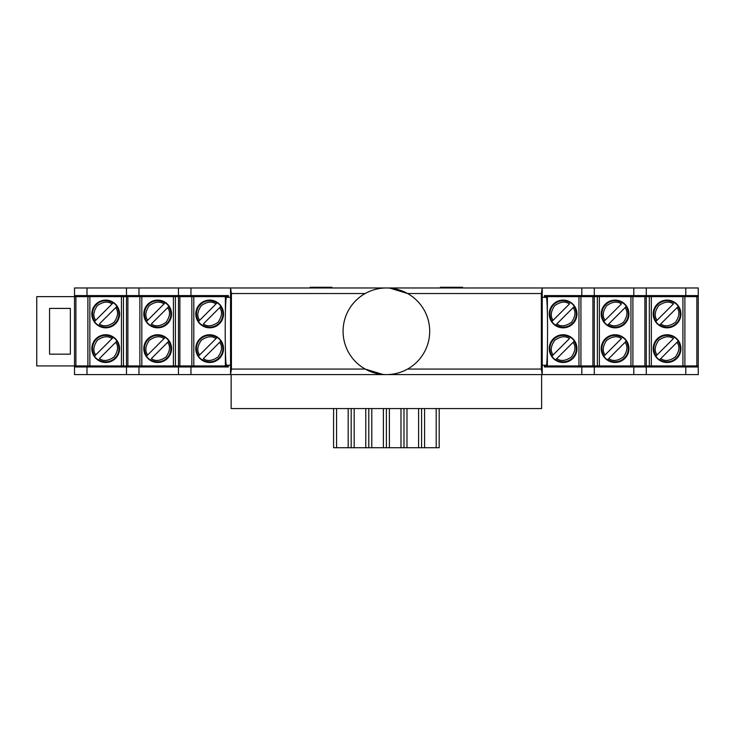 <?xml version="1.0" encoding="UTF-8"?>
<svg xmlns="http://www.w3.org/2000/svg" width="735" height="735" viewBox="0 0 735 735"><rect width="100%" height="100%" fill="white"/><g stroke="black" fill="none" stroke-linecap="round" stroke-linejoin="round"><path stroke-width="1.1" d="M407.585 369.062L541.355 369.062L542.219 374.602L230.551 374.602L230.551 287.973L698.25 287.973L698.25 296.637L646.276 296.637L646.276 365.938L649.327 365.938L649.327 296.637M193.893 365.938L193.893 366.976L228.374 366.976L190.953 366.976L190.953 374.602L230.551 374.602L231.415 369.062L231.415 293.522L230.551 287.973L74.52 287.973L74.52 296.637L75.907 296.637L75.907 365.938L126.493 365.938L126.493 296.637L123.443 296.637L123.443 365.938M193.893 296.637L193.893 295.599L228.374 295.599L74.52 295.599M141.919 296.637L141.919 295.599M103.598 296.637L103.598 295.599M190.953 374.602L74.52 374.602L74.52 365.938L75.907 365.938M541.355 369.062L541.355 293.522L542.219 287.973L542.219 374.602L698.25 374.602L698.25 365.938L696.863 365.938L696.863 296.637M103.598 365.938L103.598 366.976M141.919 365.938L141.919 366.976M127.339 366.976L127.339 365.938M127.339 296.637L127.339 295.599M179.312 366.976L179.312 365.938M179.312 296.637L179.312 295.599M190.953 366.976L86.996 366.976L86.996 374.602M86.996 366.976L74.52 366.976M126.493 366.976L126.493 374.602M138.97 366.976L138.97 374.602M178.476 366.976L178.476 374.602M228.374 366.976L228.374 365.249M228.374 297.326L228.374 295.599M190.953 287.973L190.953 295.599M581.817 374.602L581.817 366.976L544.396 366.976L578.877 366.976L578.877 365.938M630.851 366.976L630.851 365.938M669.172 366.976L669.172 365.938M593.457 366.976L593.457 365.938M593.457 296.637L593.457 295.599M544.396 297.326L544.396 295.599L578.877 295.599L578.877 296.637M645.431 366.976L645.431 365.938M645.431 296.637L645.431 295.599M630.851 295.599L630.851 296.637M669.172 295.599L669.172 296.637M544.396 366.976L544.396 365.249M544.396 295.599L698.25 295.599M581.817 287.973L581.817 295.599M581.817 366.976L594.293 366.976L594.293 374.602M594.293 366.976L633.8 366.976L633.8 374.602M633.8 366.976L646.276 366.976L646.276 374.602M646.276 366.976L685.773 366.976L685.773 374.602M685.773 366.976L698.25 366.976M594.293 287.973L594.293 295.599M633.8 287.973L633.8 295.599M646.276 287.973L646.276 295.599M685.773 287.973L685.773 295.599M86.996 287.973L86.996 295.599M126.493 287.973L126.493 295.599M138.97 287.973L138.97 295.599M178.476 287.973L178.476 295.599M228.374 296.637L178.476 296.637L178.476 365.938L228.374 365.938M209.659 300.1A13.864 13.864 0 0 1 221.667 320.892A13.864 13.864 0 0 1 197.66 320.892A13.864 13.864 0 0 1 209.659 300.1M209.659 334.756A13.864 13.864 0 0 1 221.667 355.547A13.864 13.864 0 0 1 197.66 355.547A13.864 13.864 0 0 1 209.659 334.756M179.864 296.637L179.864 365.938M202.355 324.943L202.107 325.192A13.533 13.533 0 0 1 198.432 321.517L217.211 302.737A13.533 13.533 0 0 1 220.886 306.412L203.356 323.942C207.325 326.882 212.213 326.34 218.01 322.316C222.034 316.519 222.576 311.631 219.646 307.653L220.638 306.66A13.184 13.184 0 0 1 202.355 324.943M202.355 359.599L202.107 359.847A13.533 13.533 0 0 1 198.432 356.172L217.211 337.383A13.533 13.533 0 0 1 220.886 341.058L203.356 358.597C207.325 361.537 212.213 360.986 218.01 356.962C222.034 351.165 222.576 346.277 219.646 342.308L220.638 341.306A13.184 13.184 0 0 1 202.355 359.599M216.963 302.985L215.971 303.978C211.992 301.047 207.114 301.589 201.316 305.613C197.292 311.41 196.741 316.298 199.681 320.267L198.68 321.269A13.184 13.184 0 0 1 216.963 302.985M216.963 337.631L215.971 338.633C211.992 335.693 207.114 336.244 201.316 340.268C197.292 346.066 196.741 350.953 199.681 354.922L198.68 355.924A13.184 13.184 0 0 1 216.963 337.631M178.476 296.637L126.493 296.637L126.493 295.948M127.881 296.637L127.881 365.938L178.476 365.938M157.685 300.1A13.864 13.864 0 0 1 169.684 320.892A13.864 13.864 0 0 1 145.677 320.892A13.864 13.864 0 0 1 157.685 300.1M157.685 334.756A13.864 13.864 0 0 1 169.684 355.547A13.864 13.864 0 0 1 145.677 355.547A13.864 13.864 0 0 1 157.685 334.756M126.493 366.636L126.493 365.938L127.881 365.938M150.381 324.943L150.133 325.192A13.533 13.533 0 0 1 146.458 321.517L165.237 302.737A13.533 13.533 0 0 1 168.912 306.412L151.373 323.942C155.351 326.882 160.239 326.34 166.036 322.316C170.061 316.519 170.603 311.631 167.663 307.653L168.664 306.66A13.184 13.184 0 0 1 150.381 324.943M150.381 359.599L150.133 359.847A13.533 13.533 0 0 1 146.458 356.172L165.237 337.383A13.533 13.533 0 0 1 168.912 341.058L151.373 358.597C155.351 361.537 160.239 360.986 166.036 356.962C170.061 351.165 170.603 346.277 167.663 342.308L168.664 341.306A13.184 13.184 0 0 1 150.381 359.599M164.989 302.985L163.988 303.978C160.019 301.047 155.131 301.589 149.334 305.613C145.309 311.41 144.767 316.298 147.698 320.267L146.706 321.269A13.184 13.184 0 0 1 164.989 302.985M164.989 337.631L163.988 338.633C160.019 335.693 155.131 336.244 149.334 340.268C145.309 346.066 144.767 350.953 147.698 354.922L146.706 355.924A13.184 13.184 0 0 1 164.989 337.631M544.396 365.938L594.293 365.938L594.293 296.637L544.396 296.637M563.111 362.474A13.864 13.864 0 0 1 551.103 341.683A13.864 13.864 0 0 1 575.11 341.683A13.864 13.864 0 0 1 563.111 362.474M563.111 327.828A13.864 13.864 0 0 1 551.103 307.037A13.864 13.864 0 0 1 575.11 307.037A13.864 13.864 0 0 1 563.111 327.828M592.906 365.938L592.906 296.637M570.415 337.631L570.663 337.383A13.533 13.533 0 0 1 574.338 341.058L555.559 359.847A13.533 13.533 0 0 1 551.884 356.172L569.414 338.633C565.445 335.693 560.557 336.244 554.76 340.268C550.736 346.066 550.193 350.953 553.124 354.922L552.132 355.924A13.184 13.184 0 0 1 570.415 337.631M570.415 302.985L570.663 302.737A13.533 13.533 0 0 1 574.338 306.412L555.559 325.192A13.533 13.533 0 0 1 551.884 321.517L569.414 303.978C565.445 301.047 560.557 301.589 554.76 305.613C550.736 311.41 550.193 316.298 553.124 320.267L552.132 321.269A13.184 13.184 0 0 1 570.415 302.985M555.807 359.599L556.799 358.597C560.777 361.537 565.656 360.986 571.453 356.962C575.487 351.165 576.029 346.277 573.089 342.308L574.09 341.306A13.184 13.184 0 0 1 555.807 359.599M555.807 324.943L556.799 323.942C560.777 326.882 565.656 326.34 571.453 322.316C575.487 316.519 576.029 311.631 573.089 307.653L574.09 306.66A13.184 13.184 0 0 1 555.807 324.943M594.293 365.938L646.276 365.938L646.276 366.636M644.889 365.938L644.889 296.637L594.293 296.637M615.085 362.474A13.864 13.864 0 0 1 603.086 341.683A13.864 13.864 0 0 1 627.093 341.683A13.864 13.864 0 0 1 615.085 362.474M615.085 327.828A13.864 13.864 0 0 1 603.086 307.037A13.864 13.864 0 0 1 627.093 307.037A13.864 13.864 0 0 1 615.085 327.828M646.276 295.948L646.276 296.637L644.889 296.637M622.389 337.631L622.637 337.383A13.533 13.533 0 0 1 626.312 341.058L607.533 359.847A13.533 13.533 0 0 1 603.858 356.172L621.397 338.633C617.418 335.693 612.531 336.244 606.733 340.268C602.709 346.066 602.167 350.953 605.107 354.922L604.106 355.924A13.184 13.184 0 0 1 622.389 337.631M622.389 302.985L622.637 302.737A13.533 13.533 0 0 1 626.312 306.412L607.533 325.192A13.533 13.533 0 0 1 603.858 321.517L621.397 303.978C617.418 301.047 612.531 301.589 606.733 305.613C602.709 311.41 602.167 316.298 605.107 320.267L604.106 321.269A13.184 13.184 0 0 1 622.389 302.985M607.781 359.599L608.782 358.597C612.751 361.537 617.639 360.986 623.436 356.962C627.46 351.165 628.002 346.277 625.072 342.308L626.064 341.306A13.184 13.184 0 0 1 607.781 359.599M607.781 324.943L608.782 323.942C612.751 326.882 617.639 326.34 623.436 322.316C627.46 316.519 628.002 311.631 625.072 307.653L626.064 306.66A13.184 13.184 0 0 1 607.781 324.943M105.711 300.1A13.864 13.864 0 0 1 117.71 320.892A13.864 13.864 0 0 1 93.703 320.892A13.864 13.864 0 0 1 105.711 300.1M105.711 334.756A13.864 13.864 0 0 1 117.71 355.547A13.864 13.864 0 0 1 93.703 355.547A13.864 13.864 0 0 1 105.711 334.756M121.431 365.938L121.431 296.637L89.854 296.637L89.854 365.938M87.888 365.938L87.888 296.637L75.907 296.637M74.52 365.938L74.52 296.637L36.75 296.637L36.75 365.938L74.52 365.938M87.888 296.637L89.854 296.637M121.431 296.637L123.443 296.637M98.398 324.943L98.15 325.192A13.533 13.533 0 0 1 94.475 321.517L113.263 302.737A13.533 13.533 0 0 1 116.938 306.412L99.4 323.942C103.369 326.882 108.256 326.34 114.054 322.316C118.078 316.519 118.629 311.631 115.689 307.653L116.69 306.66A13.184 13.184 0 0 1 98.398 324.943M98.398 359.599L98.15 359.847A13.533 13.533 0 0 1 94.475 356.172L113.263 337.383A13.533 13.533 0 0 1 116.938 341.058L99.4 358.597C103.369 361.537 108.256 360.986 114.054 356.962C118.078 351.165 118.629 346.277 115.689 342.308L116.69 341.306A13.184 13.184 0 0 1 98.398 359.599M113.015 302.985L112.014 303.978C108.045 301.047 103.157 301.589 97.36 305.613C93.336 311.41 92.785 316.298 95.725 320.267L94.723 321.269A13.184 13.184 0 0 1 113.015 302.985M113.015 337.631L112.014 338.633C108.045 335.693 103.157 336.244 97.36 340.268C93.336 346.066 92.785 350.953 95.725 354.922L94.723 355.924A13.184 13.184 0 0 1 113.015 337.631M667.068 362.474A13.864 13.864 0 0 1 655.06 341.683A13.864 13.864 0 0 1 679.067 341.683A13.864 13.864 0 0 1 667.068 362.474M667.068 327.828A13.864 13.864 0 0 1 655.06 307.037A13.864 13.864 0 0 1 679.067 307.037A13.864 13.864 0 0 1 667.068 327.828M651.339 296.637L651.339 365.938L682.916 365.938L682.916 296.637M684.882 296.637L684.882 365.938L696.863 365.938M698.25 296.637L698.25 365.938M684.882 365.938L682.916 365.938M651.339 365.938L649.327 365.938M674.372 337.631L674.62 337.383A13.533 13.533 0 0 1 678.295 341.058L659.506 359.847A13.533 13.533 0 0 1 655.831 356.172L673.37 338.633C669.401 335.693 664.513 336.244 658.716 340.268C654.692 346.066 654.15 350.953 657.081 354.922L656.079 355.924A13.184 13.184 0 0 1 674.372 337.631M674.372 302.985L674.62 302.737A13.533 13.533 0 0 1 678.295 306.412L659.506 325.192A13.533 13.533 0 0 1 655.831 321.517L673.37 303.978C669.401 301.047 664.513 301.589 658.716 305.613C654.692 311.41 654.15 316.298 657.081 320.267L656.079 321.269A13.184 13.184 0 0 1 674.372 302.985M659.754 359.599L660.756 358.597C664.734 361.537 669.613 360.986 675.41 356.962C679.434 351.165 679.985 346.277 677.045 342.308L678.047 341.306A13.184 13.184 0 0 1 659.754 359.599M659.754 324.943L660.756 323.942C664.734 326.882 669.613 326.34 675.41 322.316C679.434 316.519 679.985 311.631 677.045 307.653L678.047 306.66A13.184 13.184 0 0 1 659.754 324.943M645.431 295.948L655.436 295.599M593.457 295.948L630.851 295.948M544.396 295.948L578.877 295.948M669.172 295.948L655.436 295.948M103.598 295.948L127.339 295.948M193.893 295.948L228.374 295.948M141.919 295.948L179.312 295.948M127.339 366.636L117.334 366.976M179.312 366.636L141.919 366.636M228.374 366.636L193.893 366.636M103.598 366.636L117.334 366.636M669.172 366.636L645.431 366.636M578.877 366.636L544.396 366.636M630.851 366.636L593.457 366.636M70.358 308.415L49.567 308.415L49.567 354.16L70.358 354.16L70.358 308.415M541.355 293.522L407.585 293.522L389.807 288.111M231.415 369.062L365.185 369.062L382.963 374.464M230.551 365.249L226.398 365.249A33.957 1.185 -90 0 1 225.213 331.292A33.957 1.185 -90 0 1 226.398 297.326L230.551 297.326M542.219 365.249L546.371 365.249A33.957 1.185 -90 0 0 547.557 331.292A33.957 1.185 -90 0 0 546.371 297.326L542.219 297.326M365.185 293.522L231.415 293.522M386.389 374.602A43.319 43.319 0 0 0 423.893 309.628A43.319 43.319 0 0 0 348.877 309.628A43.319 43.319 0 0 0 386.389 374.602M231.148 374.602L231.148 408.559L541.621 408.559L541.621 374.602M332.009 287.973L331.788 287.284L310.152 287.284L310.152 287.973M331.788 287.284L332.523 287.973M440.247 287.973L440.421 287.284L440.982 287.284L440.761 287.973M454.303 287.973L454.303 287.284L462.618 287.284L462.618 287.973M454.303 287.284L440.982 287.284M318.466 287.973L318.466 287.284M424.591 408.559L424.591 447.716L333.58 447.716L333.58 408.559M439.19 408.559L439.19 447.716L424.591 447.716M436.195 447.716L436.195 408.559M421.587 447.716L421.587 408.559M406.988 408.559L406.988 447.716M418.592 447.716L418.592 408.559M403.993 447.716L403.993 408.559M389.385 408.559L389.385 447.716M400.988 447.716L400.988 408.559M386.389 447.716L386.389 408.559M371.781 408.559L371.781 447.716M383.385 447.716L383.385 408.559M368.786 447.716L368.786 408.559M354.178 408.559L354.178 447.716M365.782 447.716L365.782 408.559M351.183 447.716L351.183 408.559M336.575 408.559L336.575 447.716M348.179 447.716L348.179 408.559M227.4 296.637L227.4 297.326M227.4 365.249L227.4 365.938M225.388 365.938L225.388 349.006M225.388 313.569L225.388 296.637M193.81 296.637L193.81 365.938M191.844 365.938L191.844 296.637M209.659 327.819A13.855 13.855 0 0 1 197.66 307.037A13.855 13.855 0 0 1 221.658 307.037A13.855 13.855 0 0 1 209.659 327.819M209.659 362.474A13.855 13.855 0 0 1 197.66 341.683A13.855 13.855 0 0 1 221.658 341.683A13.855 13.855 0 0 1 209.659 362.474M175.417 296.637L175.417 365.938M173.405 365.938L173.405 296.637M141.827 296.637L141.827 365.938M139.87 365.938L139.87 296.637M157.685 327.819A13.855 13.855 0 0 1 145.686 307.037A13.855 13.855 0 0 1 169.684 307.037A13.855 13.855 0 0 1 157.685 327.819M157.685 362.474A13.855 13.855 0 0 1 145.686 341.683A13.855 13.855 0 0 1 169.684 341.683A13.855 13.855 0 0 1 157.685 362.474M545.379 365.938L545.379 365.249M545.379 297.326L545.379 296.637M547.382 296.637L547.382 313.569M547.382 349.006L547.382 365.938M578.959 365.938L578.959 296.637M580.926 296.637L580.926 365.938M563.111 334.756A13.855 13.855 0 0 1 575.11 355.547A13.855 13.855 0 0 1 551.112 355.547A13.855 13.855 0 0 1 563.111 334.756M563.111 300.11A13.855 13.855 0 0 1 575.11 320.892A13.855 13.855 0 0 1 551.112 320.892A13.855 13.855 0 0 1 563.111 300.11M597.353 365.938L597.353 296.637M599.365 296.637L599.365 365.938M630.942 365.938L630.942 296.637M632.899 296.637L632.899 365.938M615.085 334.756A13.855 13.855 0 0 1 627.084 355.547A13.855 13.855 0 0 1 603.086 355.547A13.855 13.855 0 0 1 615.085 334.756M615.085 300.11A13.855 13.855 0 0 1 627.084 320.892A13.855 13.855 0 0 1 603.086 320.892A13.855 13.855 0 0 1 615.085 300.11M105.711 327.819A13.855 13.855 0 0 1 93.703 307.037A13.855 13.855 0 0 1 117.71 307.037A13.855 13.855 0 0 1 105.711 327.819M105.711 362.474A13.855 13.855 0 0 1 93.703 341.683A13.855 13.855 0 0 1 117.71 341.683A13.855 13.855 0 0 1 105.711 362.474M667.068 334.756A13.855 13.855 0 0 1 679.067 355.547A13.855 13.855 0 0 1 655.069 355.547A13.855 13.855 0 0 1 667.068 334.756M667.068 300.11A13.855 13.855 0 0 1 679.067 320.892A13.855 13.855 0 0 1 655.069 320.892A13.855 13.855 0 0 1 667.068 300.11"/></g></svg>
